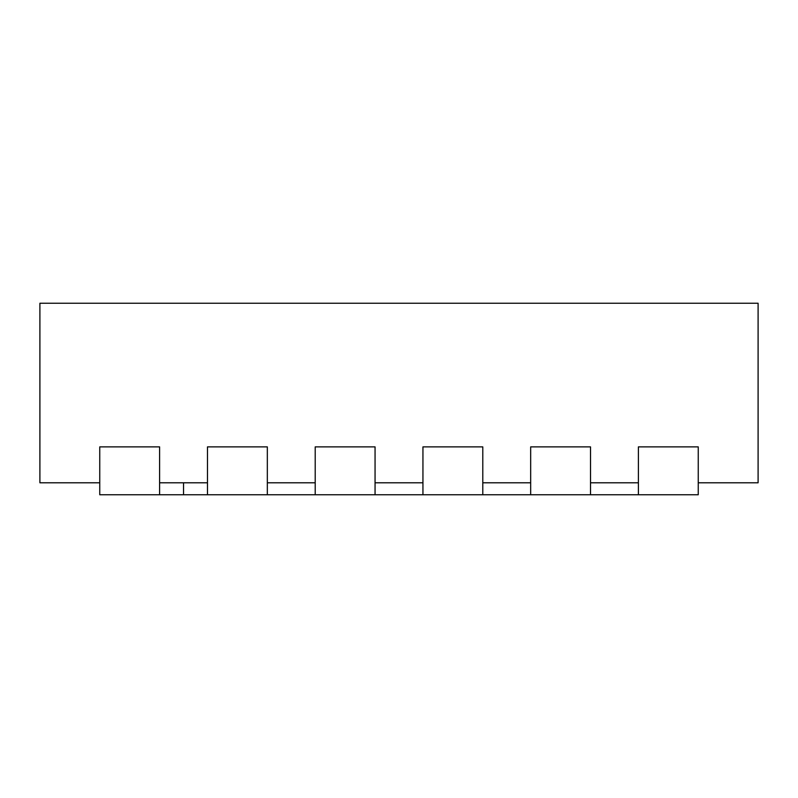 <?xml version="1.0" encoding="UTF-8"?>
<svg xmlns="http://www.w3.org/2000/svg" width="798" height="798" viewBox="0 0 798 798"><rect width="100%" height="100%" fill="white"/><g stroke="black" fill="none" stroke-linecap="round" stroke-linejoin="round"><path stroke-width="1.2" d="M375.06 494.76L375.06 446.88L315.21 446.88L315.21 494.76L422.94 494.76L422.94 446.88L482.79 446.88L482.79 482.79L530.67 482.79L530.67 446.88L590.52 446.88L590.52 482.79L638.4 482.79L638.4 446.88L698.25 446.88L698.25 482.79L758.1 482.79L758.1 303.24L39.9 303.24L39.9 482.79L99.75 482.79L99.75 446.88L159.6 446.88L159.6 482.79L207.48 482.79L207.48 446.88L267.33 446.88L267.33 482.79L315.21 482.79L315.21 446.88L375.06 446.88L375.06 482.79L422.94 482.79L422.94 446.88L482.79 446.88L482.79 494.76L698.25 494.76L698.25 446.88L638.4 446.88L638.4 494.76M183.54 482.79L183.54 494.76L99.75 494.76L99.75 446.88L159.6 446.88L159.6 494.76M315.21 494.76L183.54 494.76M207.48 494.76L207.48 446.88L267.33 446.88L267.33 494.76M422.94 494.76L482.79 494.76M530.67 494.76L530.67 446.88L590.52 446.88L590.52 494.76"/></g></svg>
